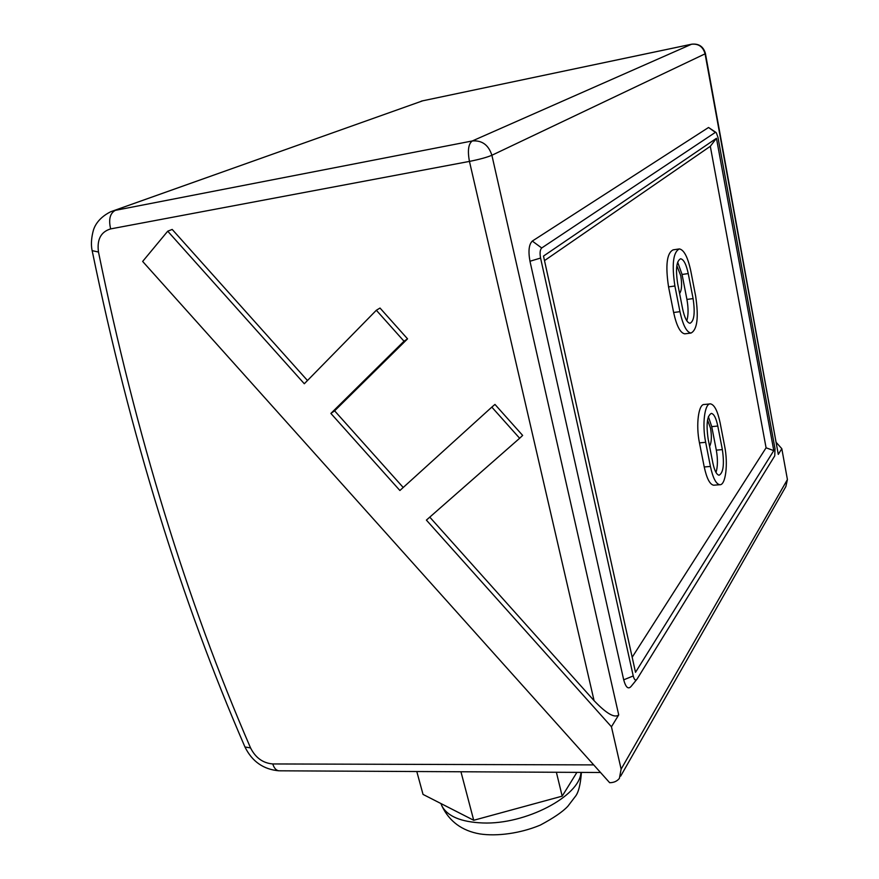 <?xml version="1.0" encoding="UTF-8"?>
<svg xmlns="http://www.w3.org/2000/svg" width="879" height="879" viewBox="0 0 879 879"><rect width="100%" height="100%" fill="white"/><g stroke="black" fill="none" stroke-linecap="round" stroke-linejoin="round"><path stroke-width="1.32" d="M416.8 771.531L423.03 794.407L473.715 820.272L460.948 771.762M556.385 772.267L562.186 796.154L473.715 820.272M576.921 772.377L562.186 796.154M708.144 438.984C706.046 424.216 707.112 415.679 711.353 413.394C713.979 413.921 716.132 418.14 717.791 426.04L722.362 449.608C724.439 464.31 723.351 472.847 719.099 475.22C716.583 474.737 714.506 470.661 712.858 463.002L708.144 438.984M716 472.473C717.78 466.639 717.89 459.201 716.319 450.147L711.737 426.634L708.386 416.668M724.67 446.345L720.143 422.898C717.649 411.02 714.418 404.67 710.452 403.868C704.694 403.021 701.925 424.359 705.672 442.313L710.419 466.441C712.891 477.912 716 484.01 719.758 484.725C725.647 485.516 728.284 463.98 724.67 446.345M714.264 485.164L713.649 485.208C709.858 484.494 706.716 478.418 704.233 466.969L699.464 442.884C695.707 424.975 698.519 403.67 704.343 404.494L709.825 403.933M632.177 657.25L766.081 447.807L710.309 146.299L544.497 260.613M685.455 333.745L684.763 333.833C680.302 333.042 676.588 325.922 673.633 312.495L668.556 286.884C665.315 265.326 666.842 252.987 673.127 249.856L678.676 249.021M677.632 283.456C675.479 269.084 676.478 260.865 680.632 258.767C683.719 259.382 686.257 264.315 688.246 273.578L693.091 298.596C695.212 312.902 694.19 321.132 690.015 323.285C687.059 322.736 684.598 317.967 682.642 308.99L677.632 283.456M686.796 320.791C688.444 315.352 688.488 308.232 686.928 299.431L682.06 274.468L677.654 262.129M695.641 296.069L690.828 271.182C687.861 257.272 684.049 249.845 679.379 248.911C673.16 252.031 671.666 264.392 674.896 285.994L679.95 311.66C682.895 325.12 686.576 332.251 690.993 333.053C697.267 329.812 698.816 317.484 695.641 296.069M707.54 420.03L710.54 428.216C711.891 436.456 711.572 442.489 709.595 446.334M676.841 265.656L680.742 275.676C682.17 284.335 681.785 290.279 679.599 293.498M376.344 310.254L380.014 308.046L407.548 338.854L404.01 341.217L376.344 310.254L304.31 383.749L167.724 231.199L142.651 261.437L609.663 782.706C613.872 782.662 617.113 781.222 619.387 778.376L621.123 769.136L611.443 726.779L426.392 520.104L519.643 438.258L491.822 407.109L399.89 490.504L330.889 413.427L404.01 341.217M407.548 338.854L334.613 410.834L403.219 487.482M334.613 410.834L330.889 413.427M519.643 438.258L522.653 435.424L494.965 404.428L491.822 407.109M167.724 231.199L172.196 229.43L307.474 380.53M429.776 517.138L594.083 700.673C606.411 713.605 614.619 718.352 618.717 714.913L611.443 726.779M776.542 442.774L781.805 448.675L778.289 454.399L705.441 53.608M781.805 448.675L787.419 479.549L785.859 486.537L620.673 776.124M593.721 764.895L272.754 763.95C262.92 763.115 255.514 757.775 250.548 747.908C186.722 600.687 136.036 435.391 98.481 252.02C96.811 239.538 100.865 231.836 110.655 228.903L469.452 161.406C479.418 159.418 486.9 157.363 491.888 155.264C488.548 144.936 482.011 140.168 472.287 140.959C468.386 143.837 467.441 150.661 469.452 161.406L594.083 700.673M716.462 138.3L773.784 450.619L635.506 672.314L543.497 256.075L716.462 138.3L710.309 146.299M766.081 447.807L773.784 450.619M541.706 247.977L715.374 132.366L716.297 132.707L717.956 137.289L775.003 448.664L774.751 455.86L637.011 679.159C635.539 680.95 634.286 679.885 633.232 675.962L540.574 258.063C539.662 253.009 540.036 249.658 541.706 247.977L532.3 241.077L708.54 127.488L715.792 132.311M636.539 679.731L631.331 686.136C628.386 689.751 625.837 687.653 623.694 679.819L529.971 261.25C528.136 251.108 528.916 244.384 532.3 241.077M691.839 44.17L691.531 44.247C698.541 43.521 703.057 46.719 705.079 53.839L705.419 53.476C703.42 46.576 698.893 43.478 691.839 44.17M580.953 772.399C579.953 796.022 525.686 824.799 482.681 822.964C461.035 822.052 447.433 816.36 441.851 805.856L440.928 803.538M711.737 426.634L717.791 426.04M716.319 450.147L722.362 449.608M704.233 466.969L710.419 466.441M699.464 442.884L705.672 442.313M682.06 274.468L688.246 273.578M686.928 299.431L693.091 298.596M673.633 312.495L679.95 311.66M668.556 286.884L674.896 285.994M618.717 714.913L491.888 155.264L705.079 53.839L778.289 454.399M708.54 127.488L715.374 132.366M623.694 679.819L633.232 675.962M529.971 261.25L540.574 258.063M787.419 479.549L621.123 769.136M112.951 210.938L422.678 100.821L691.531 44.247L472.287 140.959L115.314 210.356C109.996 213.278 108.436 219.453 110.655 228.903M92.163 250.658L98.481 252.02M691.608 44.214L422.678 100.821L110.666 211.762C96.8 218.662 93.976 228.408 93.416 230.155C89.702 243.604 92.372 251.207 92.251 251.097C130.059 434.402 180.964 599.698 244.966 746.996L250.548 747.908M244.648 746.271L244.966 746.996C252.086 761.489 263.414 769.433 278.929 770.806C276.193 770.454 274.127 768.169 272.754 763.95M279.544 770.806L600.522 772.498M581.426 772.399C580.492 784.793 578.415 792.869 575.196 796.627L567.845 806.274C562.769 811.735 553.583 818.008 540.277 825.106C520.379 833.435 496.965 836.555 479.736 833.907C461.936 830.776 449.301 821.425 441.851 805.856L441.269 803.714M713.649 485.208L719.758 484.725M684.763 333.833L690.993 333.053M422.788 100.777L421.239 101.173"/></g></svg>
